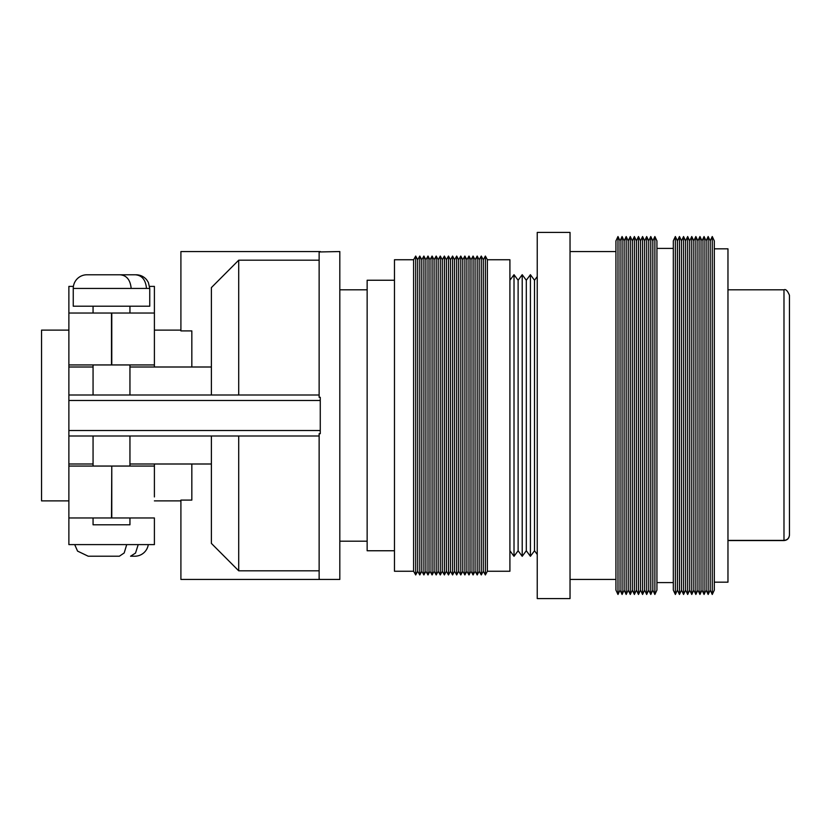 <?xml version="1.0" encoding="UTF-8"?>
<svg xmlns="http://www.w3.org/2000/svg" width="831" height="831" viewBox="0 0 831 831"><rect width="100%" height="100%" fill="white"/><g stroke="black" fill="none" stroke-linecap="round" stroke-linejoin="round"><path stroke-width="1.25" d="M789.45 526.646L789.45 303.471M727.966 540.399L783.986 540.399C787.31 540.057 789.138 538.228 789.45 534.904L789.45 295.275C787.559 290.746 785.742 288.928 783.986 289.801L727.966 289.801M727.966 540.566L783.986 540.566C787.3 540.233 789.128 538.405 789.45 535.071L789.45 415.5M714.307 582.178L727.966 582.178L727.966 248.822L714.307 248.822M714.307 590.114L714.307 240.886L712.26 236.523L712.26 594.477L714.307 590.114M710.204 590.114L710.204 240.886L708.157 236.523L708.157 594.477L710.204 590.114L712.26 594.477M706.111 590.114L706.111 240.886L704.065 236.523L704.065 594.477L706.111 590.114L708.157 594.477M702.008 590.114L702.008 240.886L699.962 236.523L699.962 594.477L702.008 590.114L704.065 594.477M697.915 590.114L697.915 240.886L695.859 236.523L695.859 594.477L697.915 590.114L699.962 594.477M693.812 590.114L693.812 240.886L691.766 236.523L691.766 594.477L693.812 590.114L695.859 594.477M689.709 590.114L689.709 240.886L687.663 236.523L687.663 594.477L689.709 590.114L691.766 594.477M685.617 590.114L685.617 240.886L683.57 236.523L683.57 594.477L685.617 590.114L687.663 594.477M681.513 590.114L681.513 240.886L679.467 236.523L679.467 594.477L681.513 590.114L683.57 594.477M677.421 590.114L677.421 240.886L675.364 236.523L675.364 594.477L677.421 590.114L679.467 594.477M675.364 594.477L673.318 590.114L673.318 240.886L675.364 236.523M656.926 590.114L656.926 240.886L654.87 236.523L654.87 594.477L656.926 590.114M652.823 590.114L652.823 240.886L650.777 236.523L650.777 594.477L652.823 590.114L654.87 594.477M648.731 590.114L648.731 240.886L646.674 236.523L646.674 594.477L648.731 590.114L650.777 594.477M644.627 590.114L644.627 240.886L642.581 236.523L642.581 594.477L644.627 590.114L646.674 594.477M640.524 590.114L640.524 240.886L638.478 236.523L638.478 594.477L640.524 590.114L642.581 594.477M636.432 590.114L636.432 240.886L634.385 236.523L634.385 594.477L636.432 590.114L638.478 594.477M632.329 590.114L632.329 240.886L630.282 236.523L630.282 594.477L632.329 590.114L634.385 594.477M628.236 590.114L628.236 240.886L626.179 236.523L626.179 594.477L628.236 590.114L630.282 594.477M624.133 590.114L624.133 240.886L622.087 236.523L622.087 594.477L624.133 590.114L626.179 594.477M620.04 590.114L620.04 240.886L617.984 236.523L617.984 594.477L620.04 590.114L622.087 594.477M617.984 594.477L615.937 590.114L615.937 240.886L617.984 236.523M570.035 598.58L570.035 232.42L537.242 232.42L537.242 598.58L570.035 598.58M534.51 550.756L534.51 280.244L530.407 274.697L530.407 556.303L534.51 550.756L537.242 554.454M526.314 550.756L526.314 280.244L522.211 274.697L522.211 556.303L526.314 550.756L530.407 556.303M518.118 550.756L518.118 280.244L514.015 274.697L514.015 556.303L518.118 550.756L522.211 556.303M487.371 571.25L509.912 571.25L509.912 259.75L487.371 259.75L485.377 256.052L485.377 574.948L487.371 571.25L487.371 259.75M483.278 571.25L483.278 259.75L481.274 256.052L481.274 574.948L483.278 571.25L485.377 574.948M479.175 571.25L479.175 259.75L477.181 256.052L477.181 574.948L479.175 571.25L481.274 574.948M475.072 571.25L475.072 259.75L473.078 256.052L473.078 574.948L475.072 571.25L477.181 574.948M470.98 571.25L470.98 259.75L468.985 256.052L468.985 574.948L470.98 571.25L473.078 574.948M466.877 571.25L466.877 259.75L464.882 256.052L464.882 574.948L466.877 571.25L468.985 574.948M462.784 571.25L462.784 259.75L460.79 256.052L460.79 574.948L462.784 571.25L464.882 574.948M458.681 571.25L458.681 259.75L456.686 256.052L456.686 574.948L458.681 571.25L460.79 574.948M454.578 571.25L454.578 259.75L452.583 256.052L452.583 574.948L454.578 571.25L456.686 574.948M450.485 571.25L450.485 259.75L448.491 256.052L448.491 574.948L450.485 571.25L452.583 574.948M446.382 571.25L446.382 259.75L444.388 256.052L444.388 574.948L446.382 571.25L448.491 574.948M442.289 571.25L442.289 259.75L440.295 256.052L440.295 574.948L442.289 571.25L444.388 574.948M438.186 571.25L438.186 259.75L436.192 256.052L436.192 574.948L438.186 571.25L440.295 574.948M434.094 571.25L434.094 259.75L432.089 256.052L432.089 574.948L434.094 571.25L436.192 574.948M429.991 571.25L429.991 259.75L427.996 256.052L427.996 574.948L429.991 571.25L432.089 574.948M425.888 571.25L425.888 259.75L423.893 256.052L423.893 574.948L425.888 571.25L427.996 574.948M421.795 571.25L421.795 259.75L419.8 256.052L419.8 574.948L421.795 571.25L423.893 574.948M417.692 571.25L417.692 259.75L415.697 256.052L415.697 574.948L417.692 571.25L419.8 574.948M413.599 571.25L413.599 259.75L394.465 259.75L394.465 571.25L413.599 571.25L415.697 574.948M394.465 550.756L367.146 550.756L367.146 280.244L394.465 280.244M73.253 288.44L73.253 306.203L149.746 306.203L149.746 288.44L73.253 288.44A13.66 13.66 0 0 1 86.923 274.781L119.893 274.781C126.572 275.258 130.332 279.808 131.173 288.44M148.292 544.606A13.66 13.66 0 0 1 134.788 556.219L130.571 556.219L135.515 553.082L138.175 544.721M130.571 556.219L134.788 556.219M129.948 517.973L129.948 524.797L93.062 524.797L93.062 517.973M129.948 313.027L129.948 306.203M93.062 313.027L93.062 306.203M129.948 466.056L129.948 435.995M93.062 466.056L93.062 435.995M129.948 395.005L129.948 364.944M93.062 395.005L93.062 364.944M320.267 579.446L339.817 579.446L339.817 251.554L319.135 251.959L319.135 397.301L320.267 397.301L320.267 433.699L319.135 433.699L319.135 579.041L320.267 579.446L180.909 579.446L180.909 500.096L191.836 500.096L191.836 463.999M68.88 500.885L41.55 500.885L41.55 330.115L68.88 330.115M320.267 251.554L180.909 251.554L180.909 330.904L191.836 330.904L191.836 367.001M211.386 435.995L211.386 543.401L238.715 570.814L238.715 435.995M238.715 570.814L319.135 570.814M319.135 260.186L238.715 260.186L211.386 287.599L211.386 395.005M238.715 395.005L238.715 260.186M126.717 544.606L124.193 552.958L119.352 556.219L88.221 556.219L77.553 551.098L74.707 544.606M111.78 517.973L111.78 466.056L111.499 517.973L68.88 517.973L68.88 544.606L154.4 544.606L154.4 517.973L111.499 517.973M111.78 466.056L154.4 466.056L154.4 496.928M93.062 463.999L68.88 463.999L68.88 466.056L111.499 466.056M111.78 364.944L111.78 313.027L154.4 313.027L154.4 364.944L68.88 364.944L68.88 313.027L111.499 313.027L111.499 364.944M154.4 463.999L154.4 487.506M68.88 517.973L68.88 466.056M73.408 286.394L68.88 286.394L68.88 313.027M149.59 286.394L154.4 286.394L154.4 313.027M68.88 364.944L68.88 463.999M154.4 364.944L154.4 367.001M319.135 395.005L68.88 395.005M319.135 435.995L68.88 435.995M211.386 463.999L129.948 463.999M211.386 367.001L129.948 367.001M93.062 367.001L68.88 367.001M146.485 288.44C145.685 279.87 141.976 275.321 135.36 274.781L102.068 274.781M783.986 540.399L783.986 289.801M320.267 400.469L68.88 400.469M320.267 430.531L68.88 430.531M673.318 582.593L656.926 582.593M615.937 579.446L570.035 579.446M509.912 550.756L514.015 556.303M367.146 541.199L339.817 541.199M180.909 500.885L154.4 500.885M180.909 330.115L154.4 330.115M149.746 288.44L148.354 282.426L146.682 279.808C143.908 276.546 140.377 274.864 136.087 274.781M367.146 289.801L339.817 289.801M413.599 259.75L415.697 256.052M417.692 259.75L419.8 256.052M421.795 259.75L423.893 256.052M425.888 259.75L427.996 256.052M429.991 259.75L432.089 256.052M434.094 259.75L436.192 256.052M438.186 259.75L440.295 256.052M442.289 259.75L444.388 256.052M446.382 259.75L448.491 256.052M450.485 259.75L452.583 256.052M454.578 259.75L456.686 256.052M458.681 259.75L460.79 256.052M462.784 259.75L464.882 256.052M466.877 259.75L468.985 256.052M470.98 259.75L473.078 256.052M475.072 259.75L477.181 256.052M479.175 259.75L481.274 256.052M483.278 259.75L485.377 256.052M509.912 280.244L514.015 274.697M518.118 280.244L522.211 274.697M526.314 280.244L530.407 274.697M534.51 280.244L537.242 276.546M615.937 251.554L570.035 251.554M620.04 240.886L622.087 236.523M624.133 240.886L626.179 236.523M628.236 240.886L630.282 236.523M632.329 240.886L634.385 236.523M636.432 240.886L638.478 236.523M640.524 240.886L642.581 236.523M644.627 240.886L646.674 236.523M648.731 240.886L650.777 236.523M652.823 240.886L654.87 236.523M673.318 248.407L656.926 248.407M677.421 240.886L679.467 236.523M681.513 240.886L683.57 236.523M685.617 240.886L687.663 236.523M689.709 240.886L691.766 236.523M693.812 240.886L695.859 236.523M697.915 240.886L699.962 236.523M702.008 240.886L704.065 236.523M706.111 240.886L708.157 236.523M710.204 240.886L712.26 236.523"/></g></svg>
